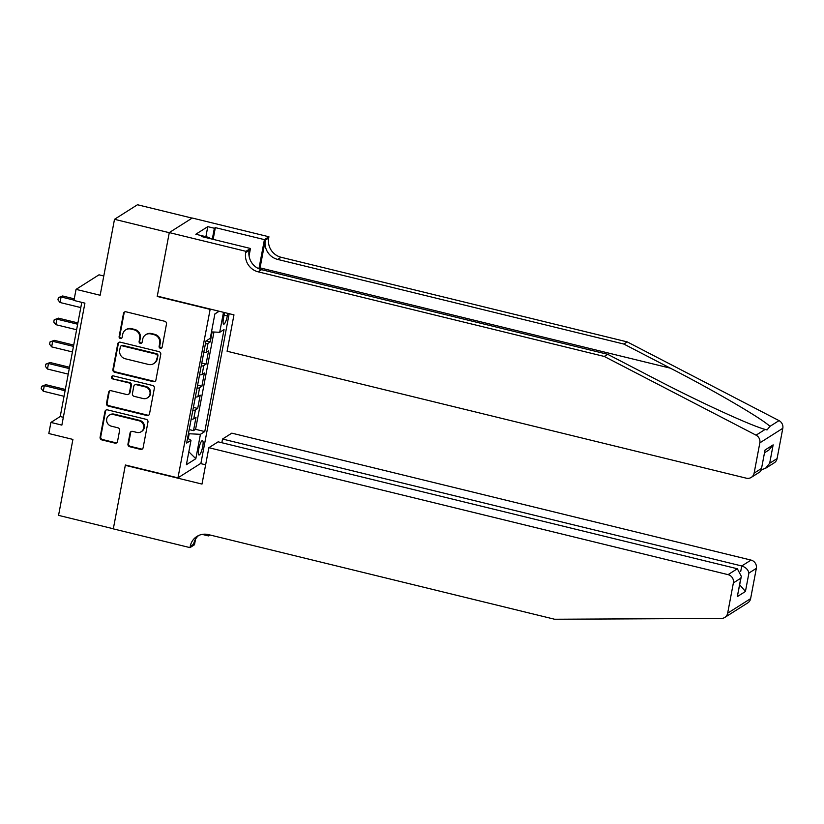 <?xml version="1.0" encoding="UTF-8"?>
<svg xmlns="http://www.w3.org/2000/svg" width="824" height="824" viewBox="0 0 824 824"><rect width="100%" height="100%" fill="white"/><g stroke="black" fill="none" stroke-linecap="round" stroke-linejoin="round"><path stroke-width="1.24" d="M160.34 348.264A1.586 1.504 -122.4 0 0 162.132 347.11L166.5 323.976A2.276 2.153 -122.4 0 0 164.759 321.278L126.051 311.812A2.276 2.153 -122.4 0 0 123.487 313.46L119.12 336.594A1.586 1.504 -122.4 0 0 121.478 338.303A1.586 1.504 -122.4 0 0 122.127 337.325L122.694 334.338A7.272 6.901 -122.4 0 1 130.892 329.054L134.116 329.837A7.272 6.901 -122.4 0 1 139.689 338.489L139.122 341.476A1.586 1.504 -122.4 0 0 141.481 343.196A1.586 1.504 -122.4 0 0 142.13 342.218L142.696 339.22A7.272 6.901 -122.4 0 1 150.895 333.936L154.119 334.729A7.272 6.901 -122.4 0 1 159.681 343.381L159.114 346.368A1.586 1.504 -122.4 0 0 160.34 348.264M145.683 334.76L146.301 334.369A7.272 6.901 -122.4 0 1 151.513 333.545L154.737 334.338A7.272 6.901 -122.4 0 1 160.299 342.98L159.743 345.977A1.586 1.504 -122.4 0 0 161.762 347.841M124.754 311.905A2.276 2.153 -122.4 0 0 124.115 313.068L119.737 336.202A1.586 1.504 -122.4 0 0 121.767 338.067M125.681 329.878L126.309 329.487A7.272 6.901 -122.4 0 1 131.51 328.663L134.745 329.446A7.272 6.901 -122.4 0 1 140.307 338.098L139.74 341.084A1.586 1.504 -122.4 0 0 141.759 342.959M202.714 446.546A7.406 1.679 103.7 0 0 202.488 440.603A7.406 1.679 103.7 0 0 198.738 449.059A7.406 1.679 103.7 0 0 198.965 454.992A7.406 1.679 103.7 0 0 202.714 446.546M127.957 444.023A2.276 2.153 -122.4 0 0 129.698 446.721L140.554 449.379A2.276 2.153 -122.4 0 0 143.118 447.731L147.97 422.043A2.276 2.153 -122.4 0 0 146.229 419.344L107.522 409.878A2.276 2.153 -122.4 0 0 104.957 411.526L100.106 437.214A2.276 2.153 -122.4 0 0 101.846 439.913L114.969 443.127A2.276 2.153 -122.4 0 0 117.523 441.479L119.604 430.478A2.276 2.153 -122.4 0 0 117.863 427.78L111.364 426.183A6.077 5.768 -122.4 0 1 109.201 415.234A6.077 5.768 -122.4 0 1 113.558 414.544L139.04 420.776A6.077 5.768 -122.4 0 1 141.192 431.724A6.077 5.768 -122.4 0 1 136.846 432.415L132.592 431.374A2.276 2.153 -122.4 0 0 130.037 433.033L127.957 444.023L128.575 443.631A2.276 2.153 -122.4 0 0 130.316 446.33L141.172 448.987A2.276 2.153 -122.4 0 0 142.47 448.895M209.801 309.309L157.219 296.455L169.27 232.698L114.505 219.308L100.147 295.26L76.055 289.368L73.954 300.461L84.913 303.139L61.862 425.112L50.913 422.434L48.812 433.527L72.914 439.419L58.556 515.371L113.331 528.761L125.372 465.004L177.953 477.858L210.202 309.062M153.346 381.677A2.276 2.153 -122.4 0 0 155.911 380.029L160.762 354.341A2.276 2.153 -122.4 0 0 159.022 351.642L120.314 342.176A2.276 2.153 -122.4 0 0 117.75 343.835L112.898 369.512A2.276 2.153 -122.4 0 0 114.639 372.221L153.346 381.677L153.964 381.285A2.276 2.153 -122.4 0 0 155.262 381.203M154.366 388.197L149.515 413.885A2.276 2.153 -122.4 0 1 146.95 415.533L108.243 406.067A2.276 2.153 -122.4 0 1 106.502 403.369L108.583 392.368A2.276 2.153 -122.4 0 1 111.147 390.72L126.845 394.562A2.276 2.153 -122.4 0 0 129.399 392.904L130.779 385.611A2.276 2.153 -122.4 0 0 129.038 382.913L112.703 378.916A1.586 1.504 -122.4 0 1 112.136 376.053A1.586 1.504 -122.4 0 1 113.269 375.868L152.625 385.488A2.276 2.153 -122.4 0 1 154.366 388.197M114.505 219.308L137.453 204.754L192.116 218.113M189.201 429.592L193.496 430.633L196.009 417.335L193.743 418.767L195.422 409.899A9.26 2.06 -169.3 0 1 192.826 410.404M193.393 407.406L197.688 408.457L200.201 395.149L197.935 396.591L199.614 387.723A9.26 2.06 -169.3 0 1 197.018 388.228M197.585 385.23L201.88 386.281L204.393 372.973L202.127 374.415L203.806 365.547A9.26 2.06 -169.3 0 1 201.21 366.052M201.777 363.054L206.062 364.105L208.585 350.797L206.319 352.239A9.26 2.06 -169.3 0 1 203.724 352.744M224.602 312.584A7.179 1.617 103.7 0 0 224.406 313.522L223.479 318.394A7.179 1.617 103.7 0 0 223.706 324.151A7.179 1.617 103.7 0 0 227.331 315.963L227.815 313.367M229.175 313.697L200.912 463.304L177.953 477.858M193.496 430.633L195.576 429.314L204.774 431.57L224.046 329.559L219.709 332.309L211.49 331.897M204.774 431.57L200.428 434.32L195.824 458.721L186.389 464.695L191.003 440.304L186.657 443.054L205.938 341.043L210.275 338.293L214.889 313.892L219.081 311.235M223.489 312.306L219.709 332.309M206.124 340.92L210.254 341.929L207.988 343.361A9.26 2.06 -169.3 0 1 205.403 343.876M206.062 364.105L203.806 365.547M201.88 386.281L199.614 387.723M197.688 408.457L195.422 409.899M195.576 429.314L213.962 332.021M210.254 341.929L212.149 331.928M188.253 438.677L189.19 433.754L188.449 433.579M103.793 275.988L99.004 274.814L76.055 289.368M81.782 302.377L60.214 416.532L50.913 422.434M63.345 417.294L60.214 416.532M199.532 374.92A9.26 2.06 10.7 0 0 202.127 374.415M195.34 397.096A9.26 2.06 10.7 0 0 197.935 396.591M191.003 440.304L187.563 438.265M191.158 419.272A9.26 2.06 10.7 0 0 193.743 418.767M189.19 433.754L200.428 434.32M214.868 313.985L219.132 311.245M195.824 458.721L188.83 451.82M119.016 342.269A2.276 2.153 -122.4 0 0 118.378 343.433L113.516 369.121A2.276 2.153 -122.4 0 0 115.257 371.83L153.964 381.285M157.302 355.999A1.586 1.504 -122.4 0 0 156.076 354.114L122.106 345.802A1.586 1.504 -122.4 0 0 120.314 346.956L119.717 350.118A7.272 6.901 -122.4 0 0 125.279 358.77L148.505 364.445A7.272 6.901 -122.4 0 0 156.704 359.161L157.92 355.608A1.586 1.504 -122.4 0 0 156.704 353.723L156.076 354.114M120.963 345.987L121.581 345.596A1.586 1.504 -122.4 0 1 122.725 345.411L156.704 353.723M153.717 363.621L154.335 363.229A7.272 6.901 -122.4 0 0 157.322 358.77L156.704 359.161M157.92 355.608L157.322 358.77M109.839 390.813A2.276 2.153 -122.4 0 0 109.201 391.977L107.12 402.977A2.276 2.153 -122.4 0 0 108.861 405.676L147.568 415.142A2.276 2.153 -122.4 0 0 148.866 415.049M128.472 394.305L129.09 393.913A2.276 2.153 -122.4 0 0 130.027 392.512L131.397 385.22A2.276 2.153 -122.4 0 0 129.656 382.521L112.703 378.916M112.466 375.899A1.586 1.504 -122.4 0 0 113.321 378.525M143.129 398.538A6.077 5.768 -122.4 0 0 149.968 391.812A6.077 5.768 -122.4 0 0 145.333 386.899L136.351 384.705A2.276 2.153 -122.4 0 0 133.787 386.353L132.417 393.645A2.276 2.153 -122.4 0 0 134.147 396.344L143.129 398.538M147.486 397.848L148.104 397.456A6.077 5.768 -122.4 0 0 145.951 386.507L145.333 386.899M134.724 384.963L135.342 384.561A2.276 2.153 -122.4 0 1 136.969 384.303L145.951 386.507M131.294 431.467A2.276 2.153 -122.4 0 0 130.655 432.641L128.575 443.631M141.192 431.724L141.821 431.333A6.077 5.768 -122.4 0 0 139.658 420.374L139.04 420.776M109.201 415.234L109.829 414.843A6.077 5.768 -122.4 0 1 114.175 414.153L139.658 420.374M106.224 409.971A2.276 2.153 -122.4 0 0 105.585 411.135L100.724 436.823A2.276 2.153 -122.4 0 0 102.464 439.522L115.587 442.735A2.276 2.153 -122.4 0 0 116.884 442.642M74.263 298.824L62.624 295.981L61.079 296.959L60.028 302.501L80.803 307.579M74.016 300.121L61.079 296.959L58.38 297.629L62.624 295.981M60.028 302.501L57.958 299.854L58.38 297.629M200.84 235.479L209.615 237.59L210.048 238.6M209.203 238.393L209.615 237.59M259.807 269.149A30.158 6.808 103.7 0 0 260.054 267.872L265.297 240.155L268.696 237.992L268.923 236.776L192.25 218.03L169.291 232.584L157.291 296.125L233.965 314.871L227.094 351.24L746.297 478.178A6.942 6.582 -122.4 0 0 754.125 473.131L759.841 442.859A6.942 6.582 -122.4 0 0 756.072 435.175L604.28 356.452L258.139 271.827A16.202 15.368 57.6 0 1 245.737 252.556L245.964 251.33L169.291 232.584M604.28 356.452L607.669 354.299L654.215 378.432C698.536 401.618 750.921 425.689 765.146 429.417L767.02 429.953L769.946 426.379C762.046 418.633 715.026 391.153 670.375 368.184L623.83 344.051L277.698 259.426A16.202 15.368 57.6 0 1 265.297 240.155M623.83 344.051L627.229 341.898L281.097 257.273A16.202 15.368 57.6 0 1 268.696 237.992M245.737 252.556L249.136 250.403A16.202 15.368 57.6 0 0 261.538 269.675L607.669 354.299M754.125 473.131L761.541 468.434L765.022 450.028L773.149 444.867L769.668 463.273L777.084 458.577L782.8 428.305L759.841 442.859M769.946 426.379L779.02 420.621L627.229 341.898M245.964 251.33L250.465 248.477L201.396 236.488L202.385 235.849L202.23 236.684M205.897 236.684L207.782 226.652L195.813 234.243L202.385 235.849M207.782 226.652L214.364 228.258L215.352 227.63L264.422 239.63L268.923 236.776M258.911 268.789A26.049 5.881 103.7 0 0 258.952 268.572L264.422 239.63M250.465 248.477L249.054 255.945M779.02 420.621A6.942 6.582 57.6 0 1 782.8 428.305M777.084 458.577A6.942 6.582 57.6 0 1 774.23 462.831L765.486 468.372L761.5 469.67L760.016 471.853L751.272 477.395M215.352 227.63L213.138 239.351M212.304 239.156L214.364 228.258M761.541 468.434L765.022 450.028M773.149 444.867L768.967 449.966L764.713 452.664M769.668 463.273L765.486 468.372M208.863 447.71L728.066 574.647L737.346 568.766L218.133 441.829L208.863 447.71L201.993 484.079L125.31 465.333L113.31 528.874L189.983 547.62L194.485 544.767L195.546 539.154M221.841 442.735L222.542 439.038L231.812 433.156L751.024 560.093A6.942 6.582 57.6 0 1 756.339 568.354L750.623 598.626A6.942 6.582 57.6 0 1 747.77 602.88L724.811 617.434A6.942 6.582 -122.4 0 1 721.443 618.412L554.624 619.246L208.482 534.621A16.202 15.368 -122.4 0 0 196.874 536.465A16.202 15.368 -122.4 0 0 190.21 546.394L189.983 547.62M756.339 568.354L748.923 573.051L745.442 591.457L737.315 596.617L740.797 578.211L733.381 582.908L727.664 613.18L750.623 598.626M209.924 534.972L208.441 535.909L208.678 534.673M202.23 534.395L208.441 535.909M200.51 463.552L205.629 464.808M222.542 439.038L741.744 565.975L751.024 560.093M724.811 617.434A6.942 6.582 -122.4 0 0 727.664 613.18M733.381 582.908A6.942 6.582 -122.4 0 0 728.066 574.647M198.646 535.497A16.202 15.368 -122.4 0 0 193.609 544.242L190.21 546.394M748.923 573.051C748.141 569.652 745.751 567.293 741.744 565.975L740.725 571.403M745.442 591.457L739.736 584.865M737.315 596.617L741.342 576.347L737.346 568.766M740.797 578.211L741.342 576.347M77.909 322.915L58.442 318.157L56.887 319.135L55.836 324.677L76.611 329.755M77.662 324.213L56.887 319.135L54.188 319.805L58.442 318.157M55.836 324.677L53.766 322.029L54.188 319.805M73.717 345.091L54.25 340.333L52.695 341.311L51.644 346.863L72.419 351.941M73.47 346.389L52.695 341.311L49.996 341.981L54.25 340.333M51.644 346.863L49.584 344.205L49.996 341.981M69.525 367.267L50.058 362.508L48.503 363.487L47.462 369.039L68.227 374.117M69.278 368.565L48.503 363.487L45.814 364.167L50.058 362.508M47.462 369.039L45.392 366.381L45.814 364.167M65.333 389.443L45.866 384.684L44.321 385.663L43.27 391.215L64.035 396.293M65.086 390.751L44.321 385.663L41.622 386.343L45.866 384.684M43.27 391.215L41.2 388.557L41.622 386.343M206.319 352.239L207.988 343.361M224.097 315.17L227.331 315.963M160.299 342.98L159.681 343.381M154.737 334.338L154.119 334.729M151.513 333.545L150.895 333.936M139.74 341.084L139.122 341.476M140.307 338.098L139.689 338.489M134.745 329.446L134.116 329.837M131.51 328.663L130.892 329.054M119.737 336.202L119.12 336.594M124.115 313.068L123.487 313.46M159.743 345.977L159.114 346.368M115.257 371.83L114.639 372.221M113.516 369.121L112.898 369.512M118.378 343.433L117.75 343.835M122.725 345.411L122.106 345.802M147.568 415.142L146.95 415.533M108.861 405.676L108.243 406.067M107.12 402.977L106.502 403.369M109.201 391.977L108.583 392.368M130.027 392.512L129.399 392.904M131.397 385.22L130.779 385.611M129.656 382.521L129.038 382.913M136.969 384.303L136.351 384.705M130.655 432.641L130.037 433.033M114.175 414.153L113.558 414.544M115.587 442.735L114.969 443.127M102.464 439.522L101.846 439.913M100.724 436.823L100.106 437.214M105.585 411.135L104.957 411.526M141.172 448.987L140.554 449.379M130.316 446.33L129.698 446.721M670.375 368.184L260.054 267.872M277.698 259.426L281.097 257.273M261.538 269.675L258.139 271.827M756.072 435.175L765.146 429.417M257.953 268.325L258.952 268.572"/></g></svg>
